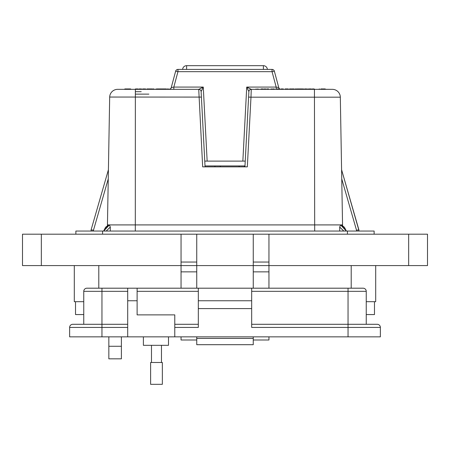 <?xml version="1.0" encoding="UTF-8"?>
<svg xmlns="http://www.w3.org/2000/svg" width="450" height="450" viewBox="0 0 450 450"><rect width="100%" height="100%" fill="white"/><g stroke="black" fill="none" stroke-linecap="round" stroke-linejoin="round"><path stroke-width="0.67" d="M244.935 166.854L248.878 91.609L246.729 87.075L251.263 89.342L332.353 89.342A7.976 7.976 0 0 1 340.324 97.177L250.982 97.177L247.331 166.854L202.669 166.854L198.731 89.342L203.271 87.075L201.122 91.603L205.065 166.854M107.443 225.619L107.449 224.91L340.588 224.91L346.309 231.047M107.449 224.91L109.676 97.177A7.976 7.976 -44.5 0 1 117.647 89.342L198.731 89.342A2.391 2.391 -90 0 1 201.122 91.603A2.391 2.391 0 0 0 198.731 89.342A2.391 2.391 0 0 1 201.122 91.609L204.761 161.111L245.239 161.111L248.878 91.609A2.391 2.391 0 0 1 251.269 89.342L250.982 97.177L248.591 97.093M201.409 97.093L109.682 97.048M168.936 89.342A2.391 2.391 0 0 0 171.248 87.57L175.641 71.179A2.391 2.391 0 0 1 177.953 69.407L272.048 69.407A2.391 2.391 0 0 1 274.359 71.179L272.048 71.674L177.953 71.674L173.824 87.075L203.271 87.075L207.152 161.111M279.681 88.942A2.391 2.346 90 0 1 278.713 87.581L276.176 87.075L276.176 89.342M108.664 224.933L103.618 231.047L105.609 227.227L108.664 224.933M127.485 89.302L124.509 89.342L124.869 88.942L130.601 88.942L130.961 89.302L127.485 89.302L127.845 88.942L127.485 89.342M118.513 89.342L117.523 89.342M108.248 178.914L93.487 230.197L91.097 229.894L108.411 169.757L91.097 229.894L93.487 230.197L91.097 229.894L91.086 231.047M358.774 229.899L341.589 169.757L358.903 229.894L358.914 231.047L358.903 229.894L356.512 230.197L341.752 178.914M358.903 229.894L356.512 230.197L356.518 231.047M103.691 231.047L109.412 224.91L110.301 227.064L106.194 231.047M110.284 231.047L110.301 227.064M343.806 231.047L339.699 227.064L340.588 224.91L341.336 224.927M339.716 231.047L339.699 227.064M341.336 224.933L344.385 227.227L346.382 231.047L341.246 224.91L342.551 224.91L342.557 225.619M285.137 88.942L285.863 88.942M291.116 88.999L291.285 89.302L289.547 89.302L289.547 88.942L290.925 88.942L289.53 88.942M285.193 88.942L288.248 88.942L288.557 89.302L288.197 88.942M309.105 88.942L310.162 88.942M297.028 88.942L302.721 88.942M299.081 88.942L296.91 88.942L296.707 89.342M261.816 88.942L263.137 88.942L263.424 89.342M292.928 88.942L294.013 88.942M301.663 88.942L301.123 88.942M312.221 88.942L314.438 89.145L311.906 89.342M323.123 88.942L325.187 88.942M153.816 88.942L153.197 88.942M161.741 88.942L159.834 88.942M145.294 88.942L145.614 88.942M148.292 88.942L147.212 88.942L148.292 88.942M142.948 88.942L144.034 88.942L142.948 88.942M285.913 88.942L288.169 88.942M325.215 88.942L325.575 89.302L325.215 88.942L320.94 88.942M287.944 88.959L287.381 88.942L288.051 88.942L287.814 89.342M299.554 88.942L298.052 88.942M310.196 88.942L311.192 88.942M300.881 88.942L300.071 89.342M287.196 88.942L285.902 88.942M281.042 88.942L283.022 88.942M283.331 88.942L281.211 88.942L283.331 88.942L283.528 89.342M279.647 88.942L276.829 88.942M276.294 89.145L280.012 89.145L276.294 89.342M273.594 88.942L270.675 89.145L274.224 88.942L274.517 89.342M255.516 89.145L259.031 89.145L255.516 89.342M260.736 89.145L262.896 88.942L260.736 89.342M263.048 88.942L262.119 88.942M261.169 88.942L262.029 88.942M265.061 89.342L264.082 88.942L265.894 88.942M265.089 88.942L265.607 88.942M267.851 89.342L266.873 88.942L268.689 88.942M267.879 88.942L268.397 88.942M294.182 88.942L293.428 88.942M296.556 89.145L295.453 88.948L296.303 88.942L296.556 89.342M295.599 89.342L295.352 88.942M302.754 88.942L304.031 89.145L302.749 89.342M304.779 88.942L306.636 88.942M305.764 88.942L306.686 88.942M308.183 89.342L308.183 88.942L308.548 89.145L307.513 89.342M311.906 89.145L313.605 88.942M313.549 88.942L314.106 88.942M166.618 89.342L166.382 88.942L162.174 88.942L165.476 88.942L162.174 88.942L161.933 89.342M157.708 88.942L160.746 88.942M161.19 89.342L160.954 88.942L159.289 88.942M151.442 88.942L148.404 88.942L152.145 88.942L152.381 89.342M152.381 89.184L151.65 88.942M159.941 88.942L162.18 89.184M161.274 88.942L160.667 88.942M125.252 89.302L124.509 89.302L124.869 88.942L125.252 89.302L124.897 88.942M130.573 88.942L130.213 89.302L130.573 88.942L130.961 89.302L130.213 89.342M158.124 88.942L157.23 88.942M140.524 89.342L139.596 88.942L140.518 88.942M135.444 88.942L137.835 88.942L135.444 88.942M162.096 88.942L162.546 88.942M156.375 89.184L157.399 88.942M145.198 88.942L146.121 89.342M137.835 88.942L138.341 89.184L137.599 89.184L138.105 88.942L138.341 89.342M140.108 88.942L139.331 88.942M139.123 88.942L138.769 89.342M140.068 88.942L141.086 88.942M140.726 88.942L140.203 88.942M147.915 89.342L148.208 88.942M142.684 88.942L145.08 88.942L142.684 88.942M175.641 71.179A2.391 2.391 0 0 1 177.953 69.407L177.953 71.674L175.641 71.179A2.391 2.391 0 0 1 177.953 69.407M290.925 88.942L291.285 89.302L289.547 88.942L290.925 88.942A0.36 0.36 0 0 1 291.285 89.302L291.285 89.302A0.36 0.36 0 0 0 290.925 88.942M291.009 88.942L291.369 89.342L291.583 88.942L292.939 88.942L291.757 88.942L291.954 89.342M299.706 89.184L299.407 88.942L299.644 89.342M311.49 89.1L310.196 89.342M300.741 88.942L300.741 89.342M300.386 88.942L299.706 89.342M298.058 89.342L296.707 89.145M287.308 88.942L285.913 89.342M281.407 89.342L281.211 88.942M278.347 88.942L278.347 89.342M279.816 88.942L280.012 89.342M271.738 89.342L271.597 88.942M274.056 88.942L273.915 89.342M271.277 89.342L271.142 88.942M257.383 88.942L257.383 89.342M325.491 89.342L325.131 88.942L325.491 89.302L319.039 89.302L319.399 88.942L319.039 89.342M261.697 88.942L261.697 89.342M263.424 89.145L262.907 89.145L263.137 88.942M296.049 89.342L296.303 88.942M296.392 89.342L296.28 88.942M295.358 88.942L295.003 89.145L295.324 88.942L295.521 89.342M304.048 89.1L303.75 88.942M306.754 88.942L305.786 89.342M307.828 88.942L307.153 89.342M313.127 88.942L313.127 89.342M319.314 88.942L318.954 89.342L314.438 89.342L313.92 89.145L314.123 88.942M274.359 71.179L278.752 87.57A2.391 2.391 0 0 0 279.737 88.942M159.339 89.342L157.466 89.342M156.538 89.342L156.302 88.942M151.886 89.342L151.296 88.942M151.166 89.342L148.607 88.942L148.849 89.342M157.106 88.942L157.343 89.342M152.752 89.342L152.994 88.942M157.095 89.342L156.859 88.942M127.873 88.942L128.233 89.302L127.873 88.942M169.796 89.184L167.338 88.942L169.869 89.184L167.338 88.942L167.096 89.342M152.803 88.942L152.561 89.342M147.825 89.342L148.061 88.942M139.838 89.342L139.596 88.942M139.871 89.342L139.635 88.942M141.806 89.342L141.564 88.942L141.806 89.184L141.058 89.342M136.659 88.942L136.659 89.342M146.706 89.342L146.942 88.942M143.899 88.942L143.899 89.342M145.08 88.942L144.838 89.342M144.838 89.184L145.586 89.184L145.344 88.942L145.586 89.342M171.248 87.57L173.824 87.075L173.824 89.342M135.354 94.129L148.871 94.129M288.906 89.342L288.338 89.342M281.407 89.145L280.839 89.342A2.391 2.346 90 0 1 280.012 89.134M274.517 89.145L273.454 89.342M260.168 89.342L259.65 89.342M291.954 89.145L292.944 89.342M295.521 89.145L295.003 89.342M325.575 89.302L331.571 89.342M280.007 89.1A2.391 2.391 0 0 0 280.839 89.331M156.538 89.184L153.006 89.342M148.849 89.184L148.162 89.342M139.838 89.184L139.089 89.342M314.438 89.342L314.696 231.047M340.318 97.048L342.551 224.91M248.878 91.609L248.878 91.603A2.391 2.391 -90 0 1 251.263 89.342M205.014 165.943L244.986 165.943M214.954 166.854L214.954 165.943L214.954 166.854M182.627 69.407A3.988 3.988 0 0 1 186.604 65.672L263.396 65.672A3.988 3.988 0 0 1 267.373 69.407M244.463 166.854L244.463 165.943M121.393 358.83L108.838 358.83L108.838 346.269L121.393 346.269L121.393 358.83M196.746 336.848L196.746 339.992L181.046 339.992L181.046 336.848M268.954 336.848L268.954 339.992L253.254 339.992L253.254 336.848M83.756 301.691L74.301 301.691L74.301 265.584L74.301 301.691M375.699 301.691L375.699 265.584L375.699 301.691L366.244 301.691M268.954 234.191L268.954 265.584L427.5 265.584L427.5 234.191L253.254 234.191L253.254 265.584L196.746 265.584L196.746 288.197M121.393 336.848L121.393 346.269M108.838 336.848L108.838 346.269M253.254 234.191L196.746 234.191L196.746 265.584L22.5 265.584L22.5 234.191L181.046 234.191L181.046 288.197M268.954 288.197L268.954 265.584L253.254 265.584L253.254 288.197M253.254 265.584L196.746 265.584M196.746 234.191L181.046 234.191M196.746 262.041L181.046 262.041M268.954 262.041L253.254 262.041M427.5 265.584L427.5 234.191M374.13 231.047L374.13 234.191L374.13 231.047L75.87 231.047L75.87 234.191L75.87 231.047M374.479 301.691L374.479 314.561L366.244 314.561M83.756 314.561L75.521 314.561L75.521 301.691M143.392 336.848L143.392 345.324L168.502 345.324L168.502 336.848M380.368 336.848L380.368 327.431L380.368 336.848L174.78 336.848L174.78 314.876L137.115 314.876L137.115 288.197L127.699 288.197L127.699 336.848L69.632 336.848L69.632 327.431L69.632 336.848M127.699 291.336L101.959 291.336L101.959 324.293L127.699 324.293L72.771 324.293L101.959 324.293L101.959 336.848M174.78 336.848L127.699 336.848M101.959 288.197L101.959 291.336L83.756 291.336A3.139 3.139 0 0 1 86.895 288.197L198.321 288.197L198.321 327.431L174.78 327.431M348.041 336.848L348.041 327.431L251.679 327.431L251.679 288.197L363.105 288.197A3.139 3.139 0 0 1 366.244 291.336L366.244 324.293L377.229 324.293L251.679 324.293L366.244 324.293M83.756 291.336L83.756 324.293M72.771 324.293A3.139 3.139 0 0 0 69.632 327.431L127.699 327.431M196.751 336.848L196.751 344.694L253.249 344.694L196.751 344.694M251.679 308.599L198.321 308.599M253.249 344.694L253.249 336.848M363.105 288.197A3.139 3.139 0 0 1 366.244 291.336L348.041 291.336L348.041 327.431L380.368 327.431A3.139 3.139 0 0 0 377.229 324.293M174.78 324.293L198.321 324.293L174.78 324.293M251.679 300.752L198.321 300.752M251.679 288.197L198.321 288.197M156.476 384.328L162.343 384.328L162.343 362.481L150.609 362.481L150.609 384.328L156.476 384.328M169.026 89.342A2.391 2.346 90 0 0 171.287 87.581M141.227 91.693L135.354 91.693L141.227 91.693M93.487 230.197L93.482 231.047M135.354 89.342L135.304 231.047M287.381 88.942L288.051 88.942M272.048 69.407L272.048 71.674L276.176 87.075L246.729 87.075L242.848 161.111M130.213 89.302L128.233 89.302M263.396 69.407L263.396 65.672M186.604 69.407L186.604 65.672M98.792 288.197L98.792 265.584M351.208 288.197L351.208 265.584M41.338 265.584L41.338 234.191M196.746 271.862L181.046 271.862M268.954 271.862L253.254 271.862M408.662 265.584L408.662 234.191M347.439 231.047L347.439 234.191M102.561 231.047L102.561 234.191M137.115 300.752L127.699 300.752M196.751 338.417L253.249 338.417M348.041 288.197L348.041 291.336L251.679 291.336M137.115 291.336L198.321 291.336M220.292 166.854L220.292 165.943M239.13 166.854L239.13 165.943M161.471 362.481L161.471 345.324M151.481 362.481L151.481 345.324"/></g></svg>
